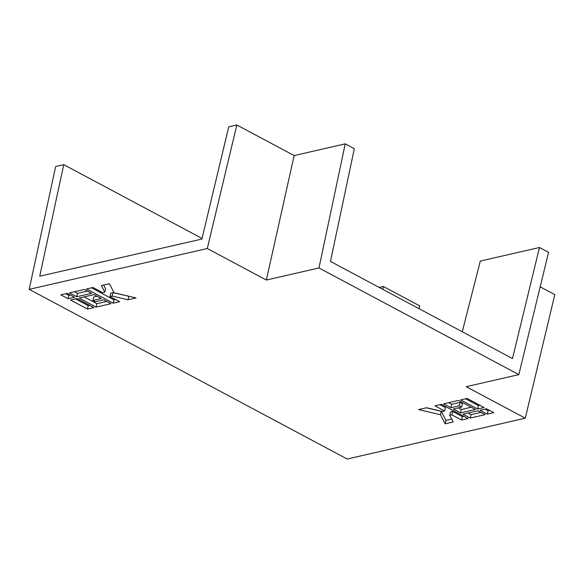<?xml version="1.0" encoding="UTF-8"?>
<svg xmlns="http://www.w3.org/2000/svg" width="584" height="584" viewBox="0 0 584 584"><rect width="100%" height="100%" fill="white"/><g stroke="black" fill="none" stroke-linecap="round" stroke-linejoin="round"><path stroke-width="0.88" d="M266.355 280.028L318.974 267.968L518.84 374.614L466.222 386.681L525.271 418.188L347.173 459.017L29.2 289.35L207.298 248.521L266.355 280.028L294.154 155.57L345.232 143.861L318.974 267.968M87.461 309.075L93.936 307.586L76.978 298.541L70.503 300.023L87.461 309.075L88.228 305.68L89.724 305.337M96.097 307.096L110.989 303.68L103.726 299.804L95.302 301.731L92.885 300.439L101.302 298.504L94.031 294.628L79.139 298.044L96.097 307.096L96.864 303.702L106.777 301.432M113.15 303.184L119.625 301.702L109.938 296.526L112.099 296.037L128.035 299.774L136.035 297.935L114.114 292.796L109.383 283.714L101.39 285.554L104.828 292.153L102.667 292.65L92.98 287.481L86.505 288.963L113.15 303.184L113.924 299.796L115.413 299.453M76.716 296.752L91.608 293.336L84.344 289.46L69.445 292.876L76.716 296.752L77.482 293.358L87.396 291.087M68.08 298.731L74.555 297.249L67.291 293.365L60.809 294.854L68.08 298.731L68.854 295.343L70.343 295M467.12 398.441L460.645 399.923L477.602 408.975L484.085 407.486L467.12 398.441M458.491 400.42L443.592 403.836L450.863 407.712L459.279 405.785L461.703 407.077L453.286 409.004L460.55 412.881L475.449 409.472L458.491 400.42M441.431 404.325L434.956 405.814L444.65 410.983L442.489 411.479L426.546 407.741L418.553 409.574L440.475 414.713L445.198 423.794L453.199 421.962L449.753 415.355L451.914 414.859L461.608 420.035L468.083 418.546L441.431 404.325M477.865 410.764L462.973 414.173L470.244 418.056L485.136 414.64L477.865 410.764M486.501 408.778L480.026 410.267L487.297 414.144L493.772 412.662L486.501 408.778M345.232 143.861L354.32 148.708L330.471 261.428L512.482 358.554L539.47 247.506L548.558 252.354L518.84 374.614M202.049 238.462L63.744 164.659L39.727 276.225L201.911 239.038L228.731 126.837L236.827 124.983L294.154 155.57M539.47 247.506L480.296 261.07L462.272 331.763M540.171 286.846L554.8 294.65L525.271 418.188M419.115 308.732L419.757 305.899L383.418 286.51L382.776 289.336M91.484 287.824L113.924 299.796M109.938 296.526L110.704 293.139L112.865 292.642L129.1 296.314M103.653 285.029L105.594 288.766L104.828 292.153M75.489 298.884L88.228 305.68M84.118 296.906L96.864 303.702M92.885 300.439L93.652 297.044L97.09 296.263M63.744 164.659L55.648 166.513L29.2 289.35M236.827 124.983L207.298 248.521M74.431 291.73L77.482 293.358M65.795 293.708L68.854 295.343M439.942 404.668L445.417 407.596L444.65 410.983M426.254 407.807L441.241 411.326L445.972 420.407L451.702 419.093M449.753 415.355L450.527 411.968L452.688 411.472L462.375 416.64L463.871 416.297M441.241 411.326L440.475 414.713M445.972 420.407L445.198 423.794M452.688 411.472L451.914 414.859M462.375 416.64L461.608 420.035M465.63 398.784L478.376 405.581L479.865 405.238M478.376 405.581L477.602 408.975M448.578 402.69L451.629 404.325L460.046 402.391L462.47 403.683L461.703 407.077M458.265 407.866L461.324 409.494L471.237 407.223M461.324 409.494L460.55 412.881M467.959 413.034L471.011 414.662L480.924 412.392M471.011 414.662L470.244 418.056M485.012 409.121L488.063 410.756L489.56 410.413M488.063 410.756L487.297 414.144M460.046 402.391L459.279 405.785M451.629 404.325L450.863 407.712M128.808 296.38L128.035 299.774M112.865 292.642L112.099 296.037M379.177 287.423A13.68 7.672 118.1 0 1 379.907 287.233L383.418 286.51"/></g></svg>
